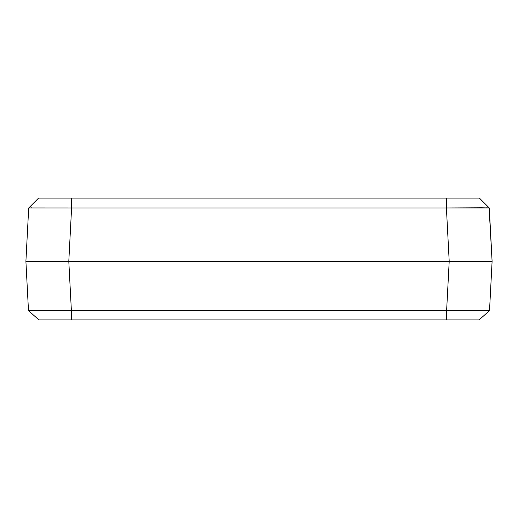 <?xml version="1.0" encoding="UTF-8"?>
<svg xmlns="http://www.w3.org/2000/svg" width="518" height="518" viewBox="0 0 518 518"><rect width="100%" height="100%" fill="white"/><g stroke="black" fill="none" stroke-linecap="round" stroke-linejoin="round"><path stroke-width="0.78" d="M479.124 319.923L38.876 319.923L71.38 319.923L71.38 310.56L446.62 310.56L446.62 319.923L479.124 319.923L489.516 310.573L446.62 310.56L446.62 319.923L71.38 319.923L71.38 310.56L28.691 310.619M29.306 310.651L446.633 310.56M54.927 310.709L57.783 310.69M463.073 310.709L489.523 310.56L492.1 261.344L449.203 261.344L446.62 310.56L454.998 310.658M446.62 310.56L449.203 261.344L68.797 261.344L71.38 310.56L68.797 261.344L25.9 261.344L28.477 310.56L25.9 261.344L34.441 261.344M43.888 261.344L25.9 261.344L44.956 261.344L25.9 261.344L28.697 207.971L25.9 261.344L449.203 261.344L68.797 261.344L71.594 207.971L28.736 207.945M30.698 310.69L29.345 310.658M36.668 310.768L35.736 310.755M483.559 261.344L492.1 261.344L489.523 310.56M489.096 207.919L492.1 261.344L449.203 261.344L492.1 261.344L491.278 261.344L492.1 261.344L489.303 207.971L446.406 207.971L449.203 261.344L474.112 261.344M471.827 310.768L470.486 310.755M487.276 310.69L486.253 310.709M487.14 207.854L488.422 207.88M481.177 207.776L489.303 207.971L488.96 207.621M31.086 207.847L31.98 207.835M28.697 207.971L71.594 207.971L68.797 261.344L449.203 261.344L446.406 207.971L71.594 207.971L71.594 198.077L38.591 198.077L446.406 198.077L446.406 207.971L482.044 207.789M479.409 198.077L446.406 198.077L446.406 207.971L71.594 207.971L71.594 198.077L479.409 198.077L489.296 207.958M488.48 207.88L486.033 207.835M28.484 310.573L38.876 319.923M38.585 198.077L28.704 207.958"/></g></svg>
